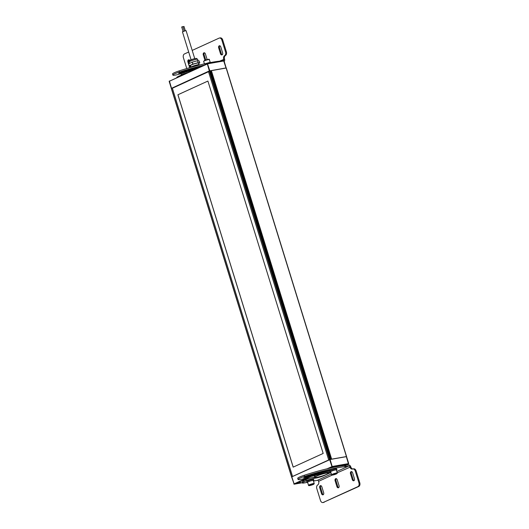 <?xml version="1.0" encoding="UTF-8"?>
<svg xmlns="http://www.w3.org/2000/svg" width="529" height="529" viewBox="0 0 529 529"><rect width="100%" height="100%" fill="white"/><g stroke="black" fill="none" stroke-linecap="round" stroke-linejoin="round"><path stroke-width="0.79" d="M181.811 26.972L182.783 26.675M182.922 26.741L183.9 26.536M191.088 59.764L182.439 31.806L185.712 30.642L186.089 30.675L194.745 58.633M198.97 64.611L198.501 63.11A4.179 0.529 162.8 0 0 198.315 63.017A4.179 0.529 162.8 0 0 193.819 64.009A4.179 0.529 162.8 0 0 190.519 65.583L190.982 67.084M199.42 65.06L199.314 64.717A4.477 0.569 162.8 0 0 199.116 64.617A4.477 0.569 162.8 0 0 194.295 65.682A4.477 0.569 162.8 0 0 190.757 67.368L190.757 67.368M198.606 63.44L199.81 62.891L199.195 60.914L197.548 60.696L192.252 62.144L188.595 63.811L189.21 65.794L190.638 65.986M199.81 62.891L198.163 62.673L192.867 64.128L192.252 62.144M198.163 62.673L197.548 60.696M192.867 64.128L189.21 65.794M210.859 62.488L210.853 62.488A3.584 0.456 162.8 0 0 209.742 62.495A3.584 0.456 162.8 0 0 206.37 63.42M186.777 73.009A3.584 0.456 162.8 0 0 186.664 73.028A3.584 0.456 162.8 0 0 182.908 74.093A3.584 0.456 162.8 0 0 180.931 75.144L180.958 75.237M192.199 50.407L219.066 38.141A2.989 2.083 79.9 0 1 219.416 38.028A2.989 2.083 79.9 0 1 220.679 38.352A2.989 2.083 79.9 0 1 221.863 40.092L222.709 39.946A2.989 2.083 -100.1 0 0 221.525 38.2A2.989 2.083 -100.1 0 0 220.262 37.883L219.416 38.028M186.77 68.539L183.398 57.654A2.989 2.083 79.9 0 1 183.345 55.4A2.989 2.083 79.9 0 1 184.449 53.951L188.694 52.007M224.203 61.364A2.387 1.686 65.5 0 0 224.554 59.122A2.989 2.083 79.9 0 1 224.501 56.861A2.989 2.083 79.9 0 1 225.473 55.479A2.989 2.083 -100.1 0 0 226.392 51.842L222.709 39.946M226.392 51.842L225.546 51.994A2.989 2.083 79.9 0 1 224.627 55.631A2.989 2.083 -100.1 0 0 223.655 57.013A2.989 2.083 -100.1 0 0 223.714 59.274A1.197 0.846 -114.5 0 1 223.364 60.511A1.197 0.846 -114.5 0 1 223.218 60.551L220.381 61.053A5.971 0.76 -17.2 0 1 219.892 61.133A5.971 0.76 -17.2 0 1 219.469 61.185A43.722 5.554 162.8 0 0 179.067 70.926A7.882 0.998 162.8 0 0 172.54 73.987L172.89 75.118A7.882 0.998 162.8 0 0 181.427 73.524A27.951 3.551 -17.2 0 1 193.151 70.099M197.304 68.201A33.922 4.311 162.8 0 0 180.667 72.969L178.597 73.352L180.177 72.612A37.744 4.794 -17.2 0 1 199.909 67.018M203.923 65.186A43.722 5.554 162.8 0 0 179.417 72.056A7.882 0.998 162.8 0 0 172.89 75.118M185.262 73.703A5.971 0.76 162.8 0 0 180.739 75.336L178.293 76.454A5.971 0.76 162.8 0 0 176.805 77.472L176.831 77.551M204.961 60.293L203.281 54.877A1.64 1.144 79.9 0 1 204.055 52.774A1.64 1.144 79.9 0 1 205.397 53.912L207.15 59.579M222.623 52.827A1.64 1.144 79.9 0 1 221.849 54.923A1.64 1.144 79.9 0 1 220.507 53.793L218.669 47.848A1.64 1.144 79.9 0 1 219.436 45.752A1.64 1.144 79.9 0 1 220.785 46.883L222.623 52.827M189.686 67.686L187.894 61.9A1.64 1.144 79.9 0 1 188.668 59.803A1.64 1.144 79.9 0 1 189.772 60.412M189.501 71.62A2.989 2.083 79.9 0 1 188.417 71.395M225.546 51.994L221.863 40.092M204.498 52.821A1.64 1.144 -100.1 0 0 204.128 54.725L205.755 60.002M219.879 45.792A1.64 1.144 -100.1 0 0 219.509 47.703L221.347 53.641A1.64 1.144 -100.1 0 0 222.253 54.732M189.111 59.843A1.64 1.144 -100.1 0 0 188.741 61.748L189.283 63.5M190.023 65.9L190.506 67.454M191.108 70.641A7.049 0.893 162.8 0 0 189.461 71.68A7.049 0.893 162.8 0 0 189.442 71.746M189.461 71.68L189.389 71.818A7.168 0.913 -17.2 0 1 191.723 70.476M226.214 67.904L209.272 70.946L171.409 88.363M224.058 60.921L207.242 63.665L169.161 81.347L207.725 63.797L224.058 60.921L226.167 67.983M173.148 87.807L208.505 71.666M172.388 87.94L208.446 71.475M291.697 476.94L292.544 476.464L172.375 88.244L208.525 71.732L328.701 459.952L330.698 459.298L210.436 70.8L211.091 70.688M171.31 88.303L169.161 81.347M308.526 485.318L307.58 482.256A2.989 0.377 -17.2 0 1 309.227 481.383A2.989 0.377 -17.2 0 1 312.355 480.497A2.989 0.377 -17.2 0 1 313.287 480.491L314.233 483.546A2.989 0.377 162.8 0 0 313.3 483.552A2.989 0.377 162.8 0 0 309.267 484.809A2.989 0.377 162.8 0 0 308.526 485.318C308.414 485.939 310.034 485.642 313.386 484.432L314.233 483.546M310.265 484.987L313.056 484.227L311.131 485.1L309.915 485.318L310.265 484.987M311.012 484.729L311.131 485.1M357.895 486.634L358.741 486.482A2.989 2.083 -100.1 0 0 359.839 485.033A2.989 2.083 -100.1 0 0 359.786 482.772L358.94 482.924A2.989 2.083 79.9 0 1 358.999 485.186A2.989 2.083 79.9 0 1 357.895 486.634L323.279 502.438A2.989 2.083 79.9 0 1 322.921 502.55A2.989 2.083 79.9 0 1 321.658 502.233A2.989 2.083 79.9 0 1 320.481 500.487L316.798 488.591A2.989 2.083 79.9 0 1 317.711 484.948A2.989 2.083 -100.1 0 0 318.683 483.566A2.989 2.083 -100.1 0 0 318.63 481.311A1.197 0.846 65.5 0 0 317.433 480.325L314.596 480.828A5.971 0.76 162.8 0 0 314.047 480.934A5.971 0.76 162.8 0 0 313.466 481.066M345.9 466.538L345.549 465.408A5.971 0.76 -17.2 0 1 345.06 465.487A5.971 0.76 -17.2 0 1 344.637 465.533L344.987 466.664A5.971 0.76 162.8 0 0 345.411 466.618A5.971 0.76 162.8 0 0 345.9 466.538L348.737 466.036A1.197 0.846 -114.5 0 1 349.934 467.014A2.989 2.083 -100.1 0 0 351.111 468.76A2.989 2.083 -100.1 0 0 352.374 469.078A2.989 2.083 -100.1 0 0 352.592 469.025A2.989 2.083 79.9 0 1 352.817 468.965A2.989 2.083 79.9 0 1 355.257 471.028L358.94 482.924M352.903 468.952A2.989 2.083 79.9 0 1 351.957 468.608A2.989 2.083 79.9 0 1 350.773 466.869L337.244 472.807M329.838 470.903A33.922 4.311 162.8 0 0 305.835 477.317L303.765 477.7L305.345 476.96A37.744 4.794 -17.2 0 1 332.186 469.798M344.987 466.664A43.722 5.554 162.8 0 0 304.585 476.404A7.882 0.998 162.8 0 0 298.058 479.466A7.882 0.998 162.8 0 0 306.595 477.872A27.951 3.551 -17.2 0 1 328.152 472.252L329.375 472.033A5.971 0.76 -17.2 0 1 330.103 471.928M330.883 472.443A5.971 0.76 -17.2 0 1 329.752 473.045L324.522 475.432A5.971 0.76 -17.2 0 1 316.454 477.938L314.325 478.315A5.971 0.76 162.8 0 0 306.258 480.815L303.811 481.932A5.971 0.76 162.8 0 0 302.323 482.951A5.971 0.76 162.8 0 0 304.043 482.97A43.722 5.554 162.8 0 0 307.005 482.428M344.637 465.533A43.722 5.554 162.8 0 0 304.235 475.273A7.882 0.998 162.8 0 0 297.708 478.335L298.058 479.466M345.549 465.408L348.386 464.905A2.387 1.686 -114.5 0 1 350.773 466.869M314.762 477.039L313.975 477.184A5.971 0.76 162.8 0 0 305.907 479.684L303.461 480.801A5.971 0.76 162.8 0 0 301.973 481.82L302.323 482.951M328.972 472.106L328.324 472.397M336.318 478.672A1.64 1.144 -100.1 0 0 335.948 480.577L337.786 486.521A1.64 1.144 -100.1 0 0 338.692 487.612M351.706 471.65A1.64 1.144 -100.1 0 0 351.335 473.554L353.174 479.499A1.64 1.144 -100.1 0 0 354.073 480.59M320.931 485.695A1.64 1.144 -100.1 0 0 320.561 487.606L322.406 493.544A1.64 1.144 -100.1 0 0 323.305 494.641M358.741 486.482L323.279 502.438M322.921 502.55L323.768 502.398A2.989 2.083 -100.1 0 0 324.125 502.292M355.257 471.028L356.103 470.876A2.989 2.083 -100.1 0 0 353.656 468.813L352.817 468.965M356.103 470.876L359.786 482.772M335.108 480.729A1.64 1.144 79.9 0 1 335.875 478.633A1.64 1.144 79.9 0 1 337.218 479.763L339.063 485.708A1.64 1.144 79.9 0 1 338.289 487.804A1.64 1.144 79.9 0 1 336.947 486.673L335.108 480.729L335.948 480.577M350.489 473.706A1.64 1.144 79.9 0 1 351.263 471.604A1.64 1.144 79.9 0 1 352.605 472.741L354.443 478.679A1.64 1.144 79.9 0 1 353.676 480.782A1.64 1.144 79.9 0 1 352.327 479.644L350.489 473.706L351.335 473.554M319.721 487.758A1.64 1.144 79.9 0 1 320.488 485.655A1.64 1.144 79.9 0 1 321.837 486.786L323.675 492.73A1.64 1.144 79.9 0 1 322.902 494.833A1.64 1.144 79.9 0 1 321.559 493.696L319.721 487.758L320.561 487.606M331.604 474.777L330.658 471.723A2.989 0.377 -17.2 0 1 332.305 470.843A2.989 0.377 -17.2 0 1 335.432 469.957A2.989 0.377 -17.2 0 1 336.365 469.957L337.31 473.012A2.989 0.377 162.8 0 0 336.378 473.019A2.989 0.377 162.8 0 0 332.344 474.268A2.989 0.377 162.8 0 0 331.604 474.777C331.491 475.399 333.111 475.108 336.464 473.891L337.31 473.012M333.343 474.447L336.133 473.686L334.209 474.566L332.992 474.784L333.343 474.447M334.09 474.189L334.209 474.566M307.653 482.501A3.584 0.456 -17.2 0 1 307.012 482.435L306.727 481.529A3.584 0.456 -17.2 0 1 308.705 480.477A3.584 0.456 -17.2 0 1 312.46 479.419A3.584 0.456 -17.2 0 1 313.578 479.413L313.856 480.319A3.584 0.456 -17.2 0 1 313.36 480.735M307.012 482.435A3.584 0.456 -17.2 0 1 308.989 481.383A3.584 0.456 -17.2 0 1 312.738 480.325A3.584 0.456 -17.2 0 1 313.856 480.319M330.731 471.961A3.584 0.456 -17.2 0 1 330.089 471.901L329.805 470.995A3.584 0.456 -17.2 0 1 331.782 469.944A3.584 0.456 -17.2 0 1 335.538 468.879A3.584 0.456 -17.2 0 1 336.656 468.873L336.933 469.778A3.584 0.456 -17.2 0 1 336.437 470.195M330.089 471.901A3.584 0.456 -17.2 0 1 332.067 470.843A3.584 0.456 -17.2 0 1 335.816 469.785A3.584 0.456 -17.2 0 1 336.933 469.778M317.155 477.277A7.049 0.893 -17.2 0 1 315.046 477.376A7.049 0.893 -17.2 0 1 318.465 475.359A7.049 0.893 -17.2 0 1 326.228 473.131A7.049 0.893 -17.2 0 1 328.403 473.243A7.049 0.893 -17.2 0 1 324.138 475.333A7.049 0.893 -17.2 0 1 317.155 477.277M328.43 473.177A7.168 0.913 162.8 0 0 328.483 473.098A7.168 0.913 162.8 0 0 328.502 472.972A7.168 0.913 162.8 0 0 326.274 472.979A7.168 0.913 162.8 0 0 318.769 475.102A7.168 0.913 162.8 0 0 314.808 477.211A7.168 0.913 162.8 0 0 314.9 477.303A7.168 0.913 162.8 0 0 314.986 477.337M346.548 456.613L329.653 459.549L291.724 476.88L330.208 459.489L346.555 456.613L348.71 463.576L332.364 466.452L326.995 468.813M348.697 463.596L345.212 465.46M328.74 468.403L332.258 466.823L348.512 463.953M302.264 482.765L294.17 484.194L310.999 476.497M308.46 477.277L293.82 484.009M291.644 477.039L294.177 484.194M332.014 467.662L335.446 466.314L336.133 466.307L334.169 467.206M340.517 466.056L344.048 464.786L344.736 464.779L342.435 465.784M300.631 482.203L297.1 483.506L300.631 482.203M314.808 477.211L314.497 476.186A7.168 0.913 -17.2 0 1 316.15 475.029M330.698 459.304L210.436 70.793L209.305 71.058L208.439 71.455L328.701 459.952L292.544 476.464L172.282 87.959L171.31 88.436L291.572 476.933M331.352 459.192L346.455 456.56M226.3 67.99L210.449 70.82M173.439 87.754L172.282 87.959M226.293 67.983L346.561 456.487M207.904 81.063L177.903 94.764L293.172 467.133L323.173 453.439L207.904 81.063L177.942 94.757L293.211 467.12M196.014 58.494A3.286 0.417 162.8 0 0 192.067 59.407A3.286 0.417 162.8 0 0 190.03 60.577M189.527 63.387L189.091 61.992A4.477 0.569 -17.2 0 1 192.629 60.306A4.477 0.569 -17.2 0 1 197.449 59.241A4.477 0.569 -17.2 0 1 197.648 59.341L198.091 60.769M208.724 59.565A2.625 0.331 162.8 0 0 207.699 59.453A2.625 0.331 162.8 0 0 204.525 60.478M209.339 59.605C209.636 58.957 208.016 59.255 204.478 60.491L203.632 61.371A2.989 0.377 -17.2 0 1 204.379 60.861A2.989 0.377 -17.2 0 1 208.413 59.612A2.989 0.377 -17.2 0 1 209.339 59.605L210.211 62.422M224.627 55.631L225.473 55.479M179.417 72.056L179.067 70.926M178.405 76.831L178.293 76.454M180.858 75.713L180.739 75.336M180.667 72.969L180.521 72.499M219.535 61.179L224.554 59.122M203.281 54.877L204.128 54.725M218.669 47.848L219.509 47.703M220.507 53.793L221.347 53.641M187.894 61.9L188.741 61.748M209.372 71.031L207.242 63.665M226.048 68.01L223.648 60.729M169.392 80.95L171.522 88.31M207.441 63.606L209.841 70.879M313.34 484.445A2.625 0.331 -17.2 0 1 309.789 485.543A2.625 0.331 -17.2 0 1 309.63 485.1A2.625 0.331 -17.2 0 1 313.175 484.002A2.625 0.331 -17.2 0 1 313.34 484.445M348.737 466.036L336.834 471.471M331.352 473.971L317.433 480.325M304.585 476.404L304.235 475.273M303.811 481.932L303.461 480.801M306.258 480.815L305.907 479.684M314.325 478.315L313.975 477.184M316.454 477.938L316.289 477.403M329.752 473.045L329.435 472.027M305.835 477.317L305.689 476.847M332.245 475.088L318.63 481.311M337.786 486.521L336.947 486.673M353.174 479.499L352.327 479.644M322.406 493.544L321.559 493.696M336.418 473.905A2.625 0.331 -17.2 0 1 332.867 475.009A2.625 0.331 -17.2 0 1 332.708 474.566A2.625 0.331 -17.2 0 1 336.252 473.462A2.625 0.331 -17.2 0 1 336.418 473.905M334.705 466.472L333.177 466.948L334.725 466.472M291.803 476.834L294.21 484.167M330.096 459.41L332.258 466.823M332.06 466.882L329.653 459.549M348.466 463.946L346.303 456.54M209.305 71.058L329.567 459.562M226.154 67.99L346.416 456.487M330.605 459.298L210.344 70.793M331.385 459.179L211.124 70.674M331.637 459.112L211.375 70.608M330.169 459.37L209.907 70.866M291.684 476.86L171.416 88.356M183.067 31.409L181.692 26.966M185.315 30.708L183.999 26.457M184.237 30.993L182.882 26.595M189.091 61.992C188.727 61.265 189.263 60.577 190.711 59.922C193.422 58.878 195.36 58.382 196.523 58.441L197.648 59.341M203.632 61.371L204.406 63.857M181.09 73.63L181.427 74.728M186.797 71.865L187.101 72.863M307.799 478.924L307.534 478.084M330.737 467.94L330.612 467.543M328.271 472.232L328.502 472.972"/></g></svg>
